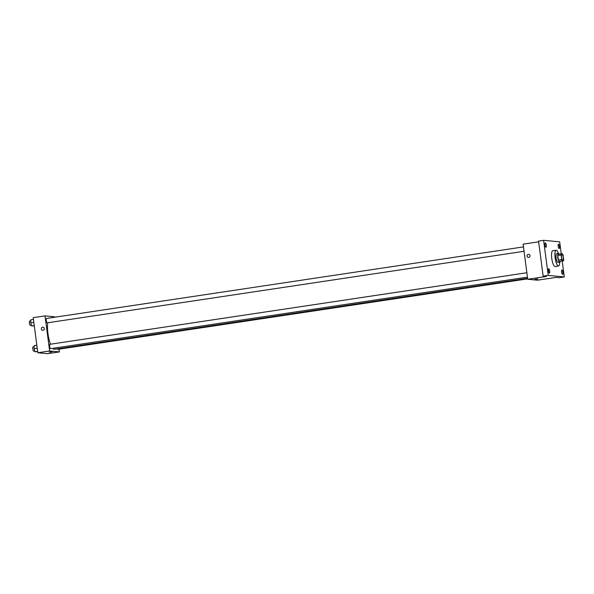 <?xml version="1.0" encoding="UTF-8"?>
<svg xmlns="http://www.w3.org/2000/svg" width="594" height="594" viewBox="0 0 594 594"><rect width="100%" height="100%" fill="white"/><g stroke="black" fill="none" stroke-linecap="round" stroke-linejoin="round"><path stroke-width="0.89" d="M563.253 257.447A3.104 0.832 -98.5 0 1 562.86 260.432A3.104 0.832 -98.5 0 1 561.575 257.484A3.104 0.832 -98.5 0 1 561.939 254.291A3.104 0.832 -98.5 0 1 563.253 257.447M562.563 253.913L561.315 253.794A4.21 1.129 -98.5 0 0 561.13 255.019L561.724 259.519A4.21 1.129 -98.5 0 0 562.236 260.811L563.483 260.929A4.21 1.129 -98.5 0 0 563.669 259.704L563.075 255.205A4.21 1.129 -98.5 0 0 562.563 253.913M562.236 260.811L558.857 261.315L563.483 260.929M558.857 261.315A4.21 1.129 -98.5 0 1 558.345 260.024L561.724 259.519M561.315 253.794L557.929 254.299A4.21 1.129 -98.5 0 0 557.751 255.524L558.345 260.024M559.125 254.121A4.433 1.188 81.5 0 0 558.36 253.482A4.433 1.188 81.5 0 0 557.825 257.9A4.433 1.188 81.5 0 0 559.6 262.251A4.433 1.188 81.5 0 0 559.674 262.251A4.433 1.188 81.5 0 0 560.216 261.419M559.674 262.251L557.989 262.503A4.433 1.188 -98.5 0 1 557.907 262.511A4.433 1.188 -98.5 0 1 556.133 258.152A4.433 1.188 -98.5 0 1 556.675 253.735L558.36 253.482M557.751 255.524L561.13 255.019M559.748 262.236A7.982 2.138 -98.5 0 1 558.516 266.015A7.982 2.138 -98.5 0 1 555.212 258.442A7.982 2.138 -98.5 0 1 556.147 250.23A7.982 2.138 -98.5 0 1 558.434 253.482M558.516 266.015L555.138 266.52A7.982 2.138 -98.5 0 1 551.833 258.947A7.982 2.138 -98.5 0 1 552.769 250.735L556.147 250.23M545.389 242.887A2.22 0.594 -98.5 0 1 546.272 245.062A2.22 0.594 -98.5 0 1 546.005 247.275A2.22 0.594 -98.5 0 1 545.084 245.166A2.22 0.594 -98.5 0 1 545.344 242.887A2.22 0.594 -98.5 0 1 545.389 242.887M558.538 244.156A2.22 0.594 -98.5 0 1 559.429 246.339A2.22 0.594 -98.5 0 1 559.154 248.544A2.22 0.594 -98.5 0 1 558.241 246.436A2.22 0.594 -98.5 0 1 558.501 244.156A2.22 0.594 -98.5 0 1 558.538 244.156M561.939 269.98A2.22 0.594 -98.5 0 1 562.83 272.163A2.22 0.594 -98.5 0 1 562.555 274.369A2.22 0.594 -98.5 0 1 561.642 272.267A2.22 0.594 -98.5 0 1 561.902 269.988A2.22 0.594 -98.5 0 1 561.939 269.98M548.789 268.711A2.22 0.594 -98.5 0 1 549.673 270.894A2.22 0.594 -98.5 0 1 549.405 273.099A2.22 0.594 -98.5 0 1 548.485 270.998A2.22 0.594 -98.5 0 1 548.745 268.718A2.22 0.594 -98.5 0 1 548.789 268.711M561.256 253.801L559.682 241.862L543.607 240.31L548.225 275.401L564.3 276.953L562.214 261.122M538.639 241.832L523.121 244.164L527.739 279.254L537.481 280.19L556.066 277.405L559.229 277.71L564.3 276.953M543.607 240.31L538.535 241.067L543.154 276.158L548.225 275.401M543.154 276.158L546.324 276.462L527.739 279.254M537.949 278.95L534.867 279.351M530.011 255.65A1.552 1.492 95.5 0 1 528.385 257.417A1.552 1.492 95.5 0 1 527.049 255.732A1.552 1.492 95.5 0 1 530.011 255.65M528.385 257.417A1.552 1.492 95.5 0 1 527.049 255.732A1.552 1.492 95.5 0 1 528.682 254.329M527.613 278.289L54.514 349.265A15.533 4.165 -98.5 0 1 52.769 348.344M50.512 344.201A15.533 4.165 -98.5 0 1 47.758 322.757M527.457 277.131L50.653 348.663A2.22 0.594 -98.5 0 1 49.733 346.562A2.22 0.594 -98.5 0 1 49.993 344.275L526.878 272.735M527.687 278.861L57.826 349.354A2.22 0.594 -98.5 0 1 57.343 348.841M524.057 251.299L47.253 322.839A2.22 0.594 -98.5 0 1 46.332 320.73A2.22 0.594 -98.5 0 1 46.592 318.451L523.477 246.904M54.819 317.218L54.767 316.832L45.025 315.889L49.644 350.98L59.393 351.915L59.029 349.175M45.025 315.889L33.205 317.664L37.823 352.754L49.644 350.98M37.823 352.754L47.565 353.69L59.393 351.915M52.257 351.811L49.183 352.22M44.327 328.519A1.552 1.492 95.5 0 1 42.694 330.286A1.552 1.492 95.5 0 1 41.365 328.593A1.552 1.492 95.5 0 1 44.327 328.519M42.694 330.286A1.552 1.492 95.5 0 1 41.365 328.593A1.552 1.492 95.5 0 1 42.998 327.197M33.435 319.416L30.821 319.81L30.732 322.832L31.631 325.95L34.274 325.794M30.732 322.832L33.821 322.364M31.631 325.95L34.237 325.557M31.415 325.215L30.361 325.371A2.22 0.594 -98.5 0 1 29.44 323.27A2.22 0.594 -98.5 0 1 29.7 320.983L30.791 320.819M36.835 345.24L34.222 345.634L34.133 348.656L35.031 351.774L37.674 351.618M34.133 348.656L37.222 348.195M35.031 351.774L37.637 351.381M34.816 351.039L33.761 351.195A2.22 0.594 -98.5 0 1 32.841 349.094A2.22 0.594 -98.5 0 1 33.101 346.814L34.192 346.651"/></g></svg>
